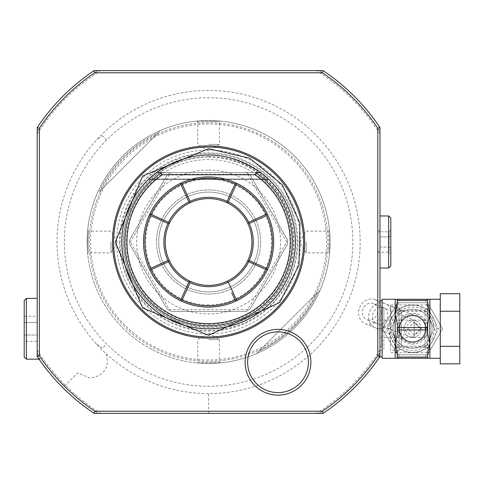 <?xml version="1.0" encoding="UTF-8"?>
<svg xmlns="http://www.w3.org/2000/svg" width="484" height="484" viewBox="0 0 484 484"><rect width="100%" height="100%" fill="white"/><g stroke="black" fill="none" stroke-linecap="round" stroke-linejoin="round"><path stroke-width="0.36" stroke-dasharray="2.42 1.81" d="M412.507 342.224A13.449 13.449 0 0 1 399.058 328.775A13.449 13.449 0 0 1 412.507 315.326A13.449 13.449 0 0 0 399.058 328.775A13.449 13.449 0 0 0 412.507 342.224A13.449 13.449 0 0 0 425.956 328.775A13.449 13.449 0 0 0 412.507 315.326A13.449 13.449 0 0 1 425.956 328.775A13.449 13.449 0 0 1 412.507 342.224M412.507 309.252A19.523 19.523 0 0 0 392.984 328.775A19.523 19.523 0 0 0 412.507 348.298A19.523 19.523 0 0 0 432.031 328.775A19.523 19.523 0 0 0 412.507 309.252A19.523 19.523 0 0 1 432.031 328.775A19.523 19.523 0 0 1 412.507 348.298A19.523 19.523 0 0 1 392.984 328.775A19.523 19.523 0 0 1 412.507 309.252M427.535 354.802L442.57 328.775L427.535 302.742L397.479 302.742L382.451 328.775L397.479 354.802L427.535 354.802L397.479 354.802L382.451 328.775L397.479 302.742L427.535 302.742L442.57 328.775L427.535 354.802M438.54 328.775L434.202 328.775A21.695 21.695 0 0 1 412.507 350.464A21.695 21.695 0 0 1 390.818 328.775A21.695 21.695 0 0 1 412.507 307.08A21.695 21.695 0 0 1 434.202 328.775L427.142 344.789L425.503 346.145L399.512 346.145L397.878 344.789L390.818 328.775L397.878 312.755L399.512 311.406L425.503 311.406L427.142 312.755L434.202 328.775L432.23 319.736L427.142 312.755L429.865 311.859L438.54 328.775L429.865 345.691L427.142 344.789L429.393 345.509A2.172 1.071 -54.9 0 1 429.586 345.334M440.277 358.275L440.277 299.269L440.277 358.275M440.277 293.703L440.277 363.841M459.8 293.703L459.8 311.236L440.277 311.236M459.8 311.236L459.8 346.308L440.277 346.308M459.8 346.308L459.8 363.841M427.693 353.501L427.693 358.275L429.393 345.721A2.172 1.246 0 0 1 429.865 345.691L429.865 358.275L427.693 358.275L427.693 356.297A2.172 1.083 180 0 1 426.38 357.295L427.693 358.275M397.322 353.501L397.322 358.275L427.457 358.275M397.878 344.789L395.434 345.334A2.172 1.071 -125.1 0 1 395.628 345.509L397.878 344.789L399.512 346.145A4.338 1.416 -53.2 0 0 396.916 347.445L399.488 357.095L425.527 357.095L428.104 347.445C417.71 354.379 407.31 354.379 396.916 347.445L395.628 345.721L397.322 358.275L395.156 358.275L395.156 345.691L386.474 328.775L395.156 311.859L397.878 312.755L395.628 312.035A2.172 1.071 125.1 0 1 395.434 312.21M429.393 345.721L428.104 347.445A4.338 1.416 -126.8 0 0 425.503 346.145L427.221 344.717M425.527 357.095L426.38 357.295M397.322 358.275L397.322 356.297A2.172 1.083 180 0 0 398.635 357.295L399.488 357.095M395.434 345.334L395.156 345.691A2.172 1.246 180 0 1 395.628 345.721M382.136 358.275L382.136 299.269M395.628 311.829A2.172 1.246 180 0 1 395.156 311.859L395.156 299.269L397.322 299.269L395.628 311.829L396.916 310.099A4.338 1.416 53.2 0 0 399.512 311.406L397.794 312.833M399.488 300.449L425.527 300.449L428.104 310.099L429.393 312.035L427.142 312.755L425.503 311.406A4.338 1.416 126.8 0 0 428.104 310.099C417.704 303.166 407.31 303.166 396.916 310.099L399.488 300.449L398.635 300.255A2.172 1.083 0 0 0 397.322 301.248L397.322 304.043M429.586 312.21A2.172 1.071 54.9 0 1 429.393 312.035L427.693 301.248A2.172 1.083 -0 0 0 426.38 300.255L425.527 300.449M429.393 311.829A2.172 1.246 0 0 0 429.865 311.859L429.865 299.269L427.693 299.269L427.693 304.043M427.693 301.248L427.693 299.269L427.693 301.248M398.635 300.255L397.564 299.269L427.457 299.269L426.38 300.255M427.693 323.996L427.693 333.549M397.322 323.996L397.322 333.549M382.136 356.974L382.136 300.57L382.136 356.974M379.625 356.974L378.645 356.974L379.97 355.758L379.97 300.57L379.97 349.98M379.97 228.581L379.97 234.105L379.97 228.581L377.798 234.407L377.798 249.593L379.97 255.419L379.97 249.895M378.645 356.974L379.97 353.889L379.97 355.758M379.97 356.46A206.087 206.087 0 0 1 323.052 413.378A206.087 206.087 0 0 0 379.97 356.46L379.97 127.54C379.97 136.204 379.97 136.204 379.97 127.54A206.087 206.087 0 0 0 323.052 70.622C314.388 70.622 314.388 70.622 323.052 70.622L98.083 70.622A203.915 203.915 0 0 0 37.214 131.491L37.214 298.404M379.97 242L379.97 215.967L379.97 242M379.97 337.245L379.97 320.299M37.214 349.974L37.214 353.514L40.027 359.146L37.214 356.46A206.087 206.087 0 0 0 94.132 413.378C102.796 413.378 102.796 413.378 94.132 413.378C102.796 413.378 102.796 413.378 94.132 413.378L319.101 413.378A203.915 203.915 0 0 0 379.97 352.509A203.915 203.915 0 0 1 319.101 413.378L323.052 413.378C314.388 413.378 314.388 413.378 323.052 413.378C314.388 413.378 314.388 413.378 323.052 413.378M64.402 386.19A203.915 203.915 0 0 1 37.214 352.509A203.915 203.915 0 0 0 98.083 413.378A203.915 203.915 0 0 1 64.402 386.19L77.664 372.928L90.145 378.101C104.06 375.862 109.481 367.81 106.407 353.955A151.577 151.577 0 0 1 96.637 139.815A151.577 151.577 0 0 1 347.27 180.816A151.577 151.577 0 0 1 106.407 353.955M379.97 131.491A203.915 203.915 0 0 0 319.101 70.622L319.101 70.622A203.915 203.915 0 0 1 379.97 131.491M208.592 361.312A119.312 119.312 0 0 1 89.28 242A119.312 119.312 0 0 1 208.592 122.688A119.312 119.312 0 0 1 327.904 242A119.312 119.312 0 0 1 208.592 361.312M208.592 363.484A121.484 121.484 0 0 1 87.108 242A121.484 121.484 0 0 1 208.592 120.516A121.484 121.484 0 0 1 330.076 242A121.484 121.484 0 0 1 208.592 363.484C223.826 362.855 223.826 362.855 208.592 363.484C223.826 362.855 223.826 362.855 208.592 363.484C193.358 362.855 193.358 362.855 208.592 363.484C193.358 362.855 193.358 362.855 208.592 363.484A121.484 121.484 0 0 1 87.108 242C87.737 257.234 87.737 257.24 87.108 242C87.737 257.234 87.737 257.24 87.108 242C87.737 226.76 87.737 226.76 87.108 242C87.737 226.76 87.737 226.76 87.108 242A121.484 121.484 0 0 1 208.592 120.516A121.484 121.484 0 0 1 330.076 242A121.484 121.484 0 0 1 208.592 363.484L208.592 362.613C222.579 361.996 222.579 361.996 208.592 362.613C222.579 361.996 222.579 361.996 208.592 362.613C194.604 361.996 194.604 361.996 208.592 362.613C194.604 361.996 194.604 361.996 208.592 362.613L208.592 363.484M208.592 120.516C223.826 121.145 223.826 121.145 208.592 120.516C223.826 121.145 223.826 121.145 208.592 120.516C193.358 121.145 193.358 121.145 208.592 120.516C193.358 121.145 193.358 121.145 208.592 120.516L208.592 121.387C194.604 122.004 194.604 122.004 208.592 121.387C194.604 122.004 194.604 122.004 208.592 121.387C222.579 122.004 222.579 122.004 208.592 121.387C222.579 122.004 222.579 122.004 208.592 121.387L208.592 120.516M330.076 242C329.447 257.24 329.447 257.24 330.076 242C329.447 257.24 329.447 257.24 330.076 242C329.447 226.766 329.447 226.76 330.076 242C329.447 226.766 329.447 226.76 330.076 242L329.205 242C328.588 228.012 328.588 228.012 329.205 242C328.588 228.012 328.588 228.012 329.205 242C328.588 255.988 328.588 255.988 329.205 242C328.588 255.988 328.588 255.988 329.205 242L330.076 242M320.239 289.886A121.478 121.478 0 0 1 256.478 353.647A121.484 121.484 0 0 0 320.239 289.88L256.478 353.647L320.239 289.886M160.712 130.353A121.484 121.484 0 0 0 96.945 194.12A121.478 121.478 0 0 1 160.712 130.353L158.141 132.918A120.177 120.177 0 0 0 99.516 191.549L160.712 130.353M87.979 242C88.596 228.012 88.596 228.012 87.979 242C88.596 228.012 88.596 228.012 87.979 242C88.596 255.988 88.596 255.988 87.979 242C88.596 255.988 88.596 255.988 87.979 242L87.108 242L87.979 242M110.975 242L110.975 252.848L110.975 242M208.592 360.011A118.011 118.011 0 0 1 90.581 242A118.011 118.011 0 0 1 208.592 123.989A118.011 118.011 0 0 1 326.603 242A118.011 118.011 0 0 1 208.592 360.011M208.592 329.005A87.005 87.005 0 0 0 295.597 242A87.005 87.005 0 0 0 208.592 154.995A87.005 87.005 0 0 0 121.587 242A87.005 87.005 0 0 0 208.592 329.005M208.592 156.665A85.335 85.335 0 0 1 293.927 242A85.335 85.335 0 0 1 208.592 327.335A85.335 85.335 0 0 1 123.257 242A85.335 85.335 0 0 1 208.592 156.665M208.592 324.437A82.431 82.431 0 0 0 291.029 242A82.431 82.431 0 0 0 208.592 159.569A82.431 82.431 0 0 0 126.161 242A82.431 82.431 0 0 0 208.592 324.437M167.21 174.839L129.736 239.743L129.736 244.257L167.21 309.161L171.118 311.418L246.066 311.418L249.974 309.161L287.448 244.257L287.448 239.743L249.974 174.839L246.066 172.582L171.118 172.582L167.21 174.839L171.118 172.582L246.066 172.582L249.974 174.839L287.448 239.743L287.448 244.257L249.974 309.161L246.066 311.418L171.118 311.418L169.164 310.292L167.21 309.161L129.736 244.257L129.736 239.743L167.21 174.839M129.736 242L130.438 242L169.515 174.319L247.669 174.319L286.746 242L247.669 309.681L169.515 309.681L130.438 242M169.164 173.708L169.515 174.319M169.164 310.292L169.515 309.681M248.02 310.292L247.669 309.681M287.448 242L286.746 242M248.02 173.708L247.669 174.319M208.592 294.066A52.066 52.066 0 0 0 260.658 242A52.066 52.066 0 0 0 208.592 189.934A52.066 52.066 0 0 0 156.532 242A52.066 52.066 0 0 0 208.592 294.066A52.066 52.066 0 0 1 186.999 194.622A52.066 52.066 0 0 1 255.969 263.586A52.066 52.066 0 0 1 156.532 242A52.066 52.066 0 0 1 208.592 189.934A52.066 52.066 0 0 1 260.658 242A52.066 52.066 0 0 1 208.592 294.066M208.592 291.894A49.894 49.894 0 0 0 258.486 242A49.894 49.894 0 0 0 208.592 192.106A49.894 49.894 0 0 0 158.698 242A49.894 49.894 0 0 0 208.592 291.894A49.894 49.894 0 0 1 187.901 196.601A49.894 49.894 0 0 1 253.997 262.691A49.894 49.894 0 0 1 208.592 291.894M208.592 170.059A71.941 71.941 0 0 1 280.532 242A71.941 71.941 0 0 1 208.592 313.941A71.941 71.941 0 0 1 136.657 242A71.941 71.941 0 0 1 208.592 170.059M208.592 144.383L219.44 144.383L208.592 144.383M99.516 191.549L158.141 132.918A120.183 120.183 0 0 0 99.516 191.549M208.592 339.617L219.44 339.617L208.592 339.617M306.215 242L306.215 252.848L306.215 242M317.673 292.451A120.183 120.183 0 0 1 259.043 351.075A120.177 120.177 0 0 0 317.667 292.451M37.214 127.54L37.214 131.491A203.915 203.915 0 0 1 98.083 70.622L94.132 70.622A206.087 206.087 0 0 0 37.214 127.54C37.214 136.204 37.214 136.204 37.214 127.54A206.087 206.087 0 0 1 94.132 70.622C102.796 70.622 102.796 70.622 94.132 70.622A206.087 206.087 0 0 0 37.214 127.54M37.214 320.299L37.214 337.245M323.052 70.622A206.087 206.087 0 0 1 379.97 127.54A206.087 206.087 0 0 0 323.052 70.622M377.798 234.407L377.798 249.593M94.132 413.378A206.087 206.087 0 0 1 37.214 356.46M40.027 359.146L39.041 359.146M26.372 298.404L26.372 359.146M24.2 300.57L24.2 356.974M37.214 341.299L37.214 322.513L37.214 335.037L24.2 335.037L24.2 341.299L24.2 322.513L24.2 335.037L37.214 335.037L37.214 341.299L24.2 341.299M24.2 316.246L24.2 322.513L24.2 316.246L37.214 316.246L37.214 322.513L37.214 316.246M37.214 322.513L24.2 322.513L37.214 322.513M208.592 330.409A88.409 88.409 0 0 0 297.001 242A88.409 88.409 0 0 0 208.598 153.591A88.409 88.409 0 0 0 120.189 242A88.409 88.409 0 0 0 208.592 330.409M208.598 157.137A84.863 84.863 0 0 1 293.455 242A84.863 84.863 0 0 1 208.592 326.863A84.863 84.863 0 0 1 123.729 242A84.863 84.863 0 0 1 208.598 157.137M295.367 242A86.775 86.775 0 0 0 208.592 155.225A86.775 86.775 0 0 0 121.817 242A86.775 86.775 0 0 0 208.592 328.775A86.775 86.775 0 0 0 295.367 242M158.232 172.582L260.658 172.582L156.532 172.582L148.878 179.044L156.532 172.582L148.878 179.044L156.532 172.582L148.878 179.044L156.532 172.582L148.878 179.044L156.532 172.582L148.878 179.044L156.532 172.582L148.878 179.044L156.532 172.582L148.878 179.044L156.532 172.582L148.878 179.044L156.532 172.582L148.878 179.044L156.532 172.582L148.878 179.044L268.305 179.044L260.658 172.582L268.305 179.044L260.658 172.582L268.305 179.044L260.658 172.582L268.305 179.044L260.658 172.582L268.305 179.044L260.658 172.582L268.305 179.044L260.658 172.582L268.305 179.044L260.658 172.582L268.305 179.044L260.658 172.582L268.305 179.044L260.658 172.582L268.305 179.044L260.658 172.582L258.952 172.582M159.914 172.582L161.529 172.582M256.683 172.582L257.276 172.582M156.532 172.582L260.658 172.582L156.532 172.582M208.592 304.908A62.908 62.908 0 0 1 145.684 242A62.908 62.908 0 0 1 208.592 179.092A62.908 62.908 0 0 1 271.5 242A62.908 62.908 0 0 1 208.592 304.908M208.592 307.08A65.08 65.08 0 0 1 143.512 242A65.08 65.08 0 0 1 208.592 176.92A65.08 65.08 0 0 1 273.672 242A65.08 65.08 0 0 1 208.592 307.08M236.785 300.655L235.617 300.231M181.573 300.231L180.399 300.655M180.399 183.345L181.573 183.769M235.617 183.769L236.785 183.345M235.036 183.974L231.685 191.325M267.247 213.807L266.823 214.981M266.623 215.549L259.321 218.883M266.823 269.019L267.247 270.193M266.617 268.445L259.321 265.117M235.042 300.038L231.685 292.675M185.499 292.675L182.141 300.038M149.937 270.193L150.361 269.019M150.566 268.451L157.863 265.117M150.361 214.981L149.937 213.807M150.566 215.555L157.863 218.883M182.141 183.974L185.499 191.325M208.592 198.615A43.385 43.385 0 0 1 251.976 242A43.385 43.385 0 0 1 208.592 285.385A43.385 43.385 0 0 1 165.207 242A43.385 43.385 0 0 1 208.592 198.615M388.646 215.967L388.646 268.033M390.818 218.139L390.818 265.861M390.818 235.883L390.818 254.233L390.818 229.767L390.818 235.883L389.051 236.9L389.051 247.1L389.051 231.806L389.051 236.9L390.818 235.883M390.818 248.117L389.051 247.1L389.051 252.194L389.051 247.1L390.818 248.117M390.818 229.767L389.051 231.806L379.97 231.806L379.97 252.194L389.051 252.194L390.818 254.233M379.97 252.194L379.97 247.1L389.051 247.1L379.97 247.1L379.97 231.806M379.97 236.9L389.051 236.9L379.97 236.9M397.564 358.275L398.635 357.295M427.965 328.775A15.458 15.458 0 0 0 412.507 313.317A15.458 15.458 0 0 0 397.055 328.775A15.458 15.458 0 0 0 412.507 344.227A15.458 15.458 0 0 0 427.965 328.775M426.827 328.775A14.32 14.32 0 0 0 412.507 314.455A14.32 14.32 0 0 0 398.193 328.775A14.32 14.32 0 0 0 412.507 343.089A14.32 14.32 0 0 0 426.827 328.775M425.527 328.775A13.014 13.014 0 0 1 412.507 341.789A13.014 13.014 0 0 1 399.494 328.775A13.014 13.014 0 0 1 412.507 315.756A13.014 13.014 0 0 1 425.527 328.775A13.014 13.014 0 0 1 412.507 341.789A13.014 13.014 0 0 1 399.494 328.775A13.014 13.014 0 0 1 412.507 315.756A13.014 13.014 0 0 1 425.527 328.775M412.507 337.451A8.676 8.676 0 0 0 421.189 328.775A8.676 8.676 0 0 0 412.507 320.093A8.676 8.676 0 0 0 403.831 328.775A8.676 8.676 0 0 0 412.507 337.451L421.189 328.775L412.507 320.093L403.831 328.775L412.507 337.451M427.263 328.775L427.263 304.908L427.263 328.775M390.382 328.775L390.382 304.908L390.382 328.775M427.263 349.381L427.263 308.163L427.263 349.381A2.172 2.172 180 0 0 425.091 347.209L401.23 347.209L401.23 310.335L401.23 347.209A2.172 2.172 0 0 0 399.058 349.381L399.058 308.163L399.058 349.381M390.382 350.464L390.382 307.08L390.382 350.464L399.058 350.464L399.058 307.08L390.382 307.08M399.058 350.464L399.058 307.08M399.058 308.163A2.172 2.172 0 0 0 401.23 310.335L425.091 310.335A2.172 2.172 0 0 0 427.263 308.163M414.244 322.265L414.244 335.279L414.244 322.265L414.244 335.279L414.244 322.265L407.734 328.775L414.244 335.279L420.753 328.775L414.244 335.279L407.734 328.775L414.244 322.265L420.753 328.775L414.244 322.265M379.97 328.775L379.97 307.08L379.97 328.775M379.97 346.78L379.97 310.77L379.97 346.78L381.707 346.78A2.172 2.172 180 0 1 383.873 348.946L383.873 308.598L383.873 348.946M383.873 328.775L383.873 307.08L383.873 328.775M379.97 310.77L381.707 310.77L381.707 346.78L381.707 310.77A2.172 2.172 0 0 0 383.873 308.598M363.145 308.828A8.676 7.514 112 0 0 366.866 319.688A8.676 7.514 112 0 0 377.084 314.461A8.676 7.514 112 0 0 373.364 303.601A8.676 7.514 112 0 0 363.145 308.828M404.461 325.52A8.676 8.676 0 0 0 409.258 336.816A8.676 8.676 0 0 0 420.554 332.024A8.676 8.676 0 0 0 415.762 320.729A8.676 8.676 0 0 0 404.461 325.52A8.676 8.676 0 0 0 409.258 336.816A8.676 8.676 0 0 0 420.554 332.024A8.676 8.676 0 0 0 415.762 320.729A8.676 8.676 0 0 0 404.461 325.52M424.577 333.651A13.014 13.014 0 0 1 407.631 340.839A13.014 13.014 0 0 1 400.443 323.899A13.014 13.014 0 0 1 417.383 316.705A13.014 13.014 0 0 1 424.577 333.651A13.014 13.014 0 0 1 407.631 340.839A13.014 13.014 0 0 1 400.443 323.899A13.014 13.014 0 0 1 417.383 316.705A13.014 13.014 0 0 1 424.577 333.651A13.014 13.014 0 0 1 407.631 340.839A13.014 13.014 0 0 1 400.443 323.899A13.014 13.014 0 0 1 417.383 316.705A13.014 13.014 0 0 1 424.577 333.651M380.569 315.87A13.014 11.271 -68 0 1 365.239 323.711A13.014 11.271 -68 0 1 359.666 307.425A13.014 11.271 -68 0 1 374.991 299.578A13.014 11.271 -68 0 1 380.569 315.87M436.06 328.775A23.553 23.553 0 0 1 412.507 352.322A23.553 23.553 0 0 1 388.961 328.775A23.553 23.553 0 0 1 412.507 305.222A23.553 23.553 0 0 1 436.06 328.775A23.553 23.553 0 0 1 412.507 352.322A23.553 23.553 0 0 1 388.961 328.775A23.553 23.553 0 0 1 412.507 305.222A23.553 23.553 0 0 1 436.06 328.775M386.474 328.775L390.818 328.775M208.592 413.378L208.592 393.577M96.637 344.184L102.499 348.165L106.631 344.027A144.244 144.244 0 0 1 106.595 140.003A144.244 144.244 0 0 1 310.571 139.991A144.244 144.244 0 0 1 310.613 343.967A144.244 144.244 0 0 1 106.637 344.039M106.595 140.009L102.463 135.871L96.637 139.815M116.614 242A91.978 91.978 0 0 0 208.592 333.978A91.978 91.978 0 0 0 300.576 242A91.978 91.978 0 0 0 208.592 150.022A91.978 91.978 0 0 0 116.614 242M119.433 242A89.159 89.159 0 0 0 208.592 331.159A89.159 89.159 0 0 0 297.751 242A89.159 89.159 0 0 0 208.592 152.841A89.159 89.159 0 0 0 119.433 242M268.305 179.044L148.878 179.044M425.091 310.335L425.091 347.209L425.091 310.335M373.206 312.894A8.676 7.514 112 0 0 376.921 323.754A8.676 7.514 112 0 0 387.139 318.52A8.676 7.514 112 0 0 383.425 307.661A8.676 7.514 112 0 0 373.206 312.894M369.722 311.484A13.014 11.271 -68 0 1 379.97 303.008A13.014 11.271 -68 0 1 385.046 303.637A13.014 11.271 -68 0 1 390.624 319.93A13.014 11.271 -68 0 1 375.294 327.777A13.014 11.271 -68 0 1 369.722 311.484M220.389 362.903L219.44 362.044L219.44 339.617L208.592 333.101L197.744 339.617L197.744 362.044L196.794 362.903M87.683 230.202L88.548 231.152L110.975 231.152L117.491 242L110.975 252.848L88.548 252.848L87.683 253.797M196.794 121.097L197.75 121.956L197.744 144.383L208.592 150.899L219.44 144.383L219.44 121.956L220.389 121.097M329.501 230.202L328.636 231.152L306.215 231.152L299.693 242L306.215 252.848L328.636 252.848L329.501 253.797M379.97 134.02C363.569 108.156 342.436 87.023 316.572 70.622M379.97 349.974C363.575 375.844 342.442 396.977 316.572 413.378M37.214 349.98L37.214 349.98C53.615 375.844 74.748 396.977 100.612 413.378M37.214 134.02C53.615 108.156 74.748 87.023 100.612 70.622M148.479 179.425L268.705 179.425L148.479 179.425M427.263 352.636L390.382 352.636M427.263 304.908L390.382 304.908M379.97 337.451L427.263 337.451M379.97 320.093L427.263 320.093M379.97 307.08L383.873 307.08M379.97 350.464L383.873 350.464M409.258 336.816L366.866 319.688M374.991 299.578L417.383 316.705M365.239 323.711L407.631 340.839M415.762 320.729L373.364 303.601"/><path stroke-width="0.73" d="M440.277 358.275L397.322 358.275L397.322 357.095L427.693 357.095L427.693 358.275M440.277 299.269L427.457 299.269M440.277 346.308L459.8 346.308L459.8 363.841L440.277 363.841L440.277 293.703L459.8 293.703L459.8 311.236L440.277 311.236M459.8 346.308L459.8 311.236M397.322 357.095L397.322 353.501L395.156 343.525L397.322 333.549L397.322 327.595L427.693 327.595L427.693 333.549L429.865 343.525L427.693 353.501L427.693 357.095M397.322 327.595L397.322 323.996L395.156 314.019L395.156 358.275L397.322 358.275M395.156 358.275L382.136 358.275L382.136 299.269L395.156 299.269L395.156 314.019L397.322 304.043L397.322 300.449L427.693 300.449L427.693 304.043L429.865 314.019L427.693 323.996L427.693 327.595M397.564 299.269L427.693 299.269L427.693 300.449M397.322 300.449L397.322 299.269L395.156 299.269M397.322 329.949L427.693 329.949M382.136 356.974L379.625 356.974M382.136 300.57L379.97 300.57M379.97 255.419L379.97 127.54C379.97 136.204 379.97 136.204 379.97 127.54L377.798 128.2A203.921 203.921 0 0 0 322.398 72.794L323.052 70.622C314.388 70.622 314.388 70.622 323.052 70.622L94.132 70.622C102.796 70.622 102.796 70.622 94.132 70.622L94.791 72.794M377.798 128.193L377.798 355.8L379.97 356.46L379.97 234.105M39.041 359.146L26.372 359.146L26.372 298.404L37.214 298.404L37.214 356.236M322.398 72.794L94.785 72.794A203.921 203.921 0 0 0 39.385 128.193L37.214 127.54C37.214 136.204 37.214 136.204 37.214 127.54L37.214 356.46L39.385 355.8A203.915 203.915 0 0 0 94.797 411.206L322.392 411.206A203.915 203.915 0 0 0 377.798 355.8M323.052 70.622A206.087 206.087 0 0 1 379.97 127.54M39.385 128.193L39.385 355.794M112.494 242A96.098 96.098 0 0 1 208.592 145.902A96.098 96.098 0 0 1 304.696 242A96.098 96.098 0 0 1 208.592 338.098A96.098 96.098 0 0 1 112.494 242M245.134 362.238A32.876 32.876 0 0 1 278.01 329.362A32.876 32.876 0 0 1 310.885 362.238A32.876 32.876 0 0 1 278.01 395.113A32.876 32.876 0 0 1 245.134 362.238M37.214 127.54A206.087 206.087 0 0 1 94.132 70.622M94.791 411.206L94.132 413.378A206.087 206.087 0 0 1 37.214 356.46A206.087 206.087 0 0 0 94.132 413.378L323.052 413.378L322.392 411.206M379.97 356.46A206.087 206.087 0 0 1 323.052 413.378A206.087 206.087 0 0 0 379.97 356.46M26.372 298.404L24.2 300.57L24.2 356.974L26.372 359.146M121.817 242A86.775 86.775 0 0 0 208.592 328.775A86.775 86.775 0 0 0 260.658 172.582C225.949 149.078 191.24 149.078 156.532 172.582A86.775 86.775 0 0 0 121.817 242M156.526 172.582L161.529 172.582L160.972 173.145L162.334 174.748L254.85 174.748L256.211 173.145L255.655 172.582L260.658 172.582L268.305 179.044M255.655 172.582L256.683 172.582M156.532 172.582L148.878 179.044M158.232 172.582L159.914 172.582M257.276 172.582L258.952 172.582M208.592 176.92A65.08 65.08 0 0 1 236.785 300.655A65.08 65.08 0 0 1 149.937 213.807A65.08 65.08 0 0 1 208.592 176.92M235.617 300.231L236.785 300.655M182.141 300.038A63.779 63.779 0 0 0 235.042 300.038M180.399 300.655L181.573 300.231M181.573 183.769L180.399 183.345M235.042 183.962A63.779 63.779 0 0 0 182.141 183.962M236.785 183.345L235.617 183.769M235.908 183.66L236.222 184.519L228.303 201.895L227.426 202.209L227.728 203.062A43.385 43.385 0 0 0 189.456 203.062L190.067 201.35L182.147 183.974M228.303 201.895A44.685 44.685 0 0 1 248.697 222.289L266.079 214.376A63.779 63.779 0 0 0 236.222 184.519M266.079 214.376L266.932 214.684L267.247 213.807M267.247 270.193L266.617 268.445L249.242 260.525L247.53 261.136A43.385 43.385 0 0 0 247.53 222.864L249.242 223.475L266.617 215.555A63.779 63.779 0 0 1 266.63 268.451L266.823 269.019M266.932 269.316L266.079 269.63L248.697 261.711L248.383 260.828M248.697 261.711A44.685 44.685 0 0 1 228.303 282.105L236.222 299.481A63.779 63.779 0 0 0 266.079 269.63M236.222 299.481L235.908 300.34M231.685 292.675L235.036 300.026M248.57 260.761L247.53 261.136A43.385 43.385 0 0 1 227.728 280.938L227.117 282.65A44.691 44.691 0 0 1 190.067 282.668L185.499 292.675M182.147 300.026L190.067 282.65L189.456 280.938A43.385 43.385 0 0 0 227.728 280.938L227.353 281.978M181.276 300.34L180.968 299.481L188.887 282.105L189.764 281.791M188.887 282.105A44.685 44.685 0 0 1 168.486 261.711L151.111 269.63A63.779 63.779 0 0 0 180.968 299.481M151.111 269.63L150.252 269.316L149.937 270.193M189.831 281.978L189.456 280.938A43.385 43.385 0 0 1 169.654 261.136L167.948 260.525L150.566 268.445A63.779 63.779 0 0 1 150.56 215.549L150.361 214.981M149.937 213.807L150.566 215.555L167.948 223.475L157.863 218.883M150.252 214.684L151.111 214.376L168.486 222.289L168.801 223.172L169.654 222.864A43.385 43.385 0 0 0 169.654 261.136L168.613 260.761M168.486 222.289A44.685 44.685 0 0 1 188.887 201.895L180.968 184.519A63.779 63.779 0 0 0 151.111 214.376M180.968 184.519L181.276 183.66M185.499 191.325L190.067 201.344A44.691 44.691 0 0 1 227.123 201.332L231.685 191.325M235.036 183.974L227.117 201.35L227.426 202.209M248.383 223.172L248.697 222.289M259.321 218.883L249.248 223.475A44.685 44.685 0 0 1 249.26 260.525L259.321 265.117M248.57 223.239L247.53 222.864A43.385 43.385 0 0 0 227.728 203.062L227.353 202.022M168.613 223.239L169.654 222.864A43.385 43.385 0 0 1 189.456 203.062L189.831 202.022M227.426 281.791L228.303 282.105M168.801 260.828L168.486 261.711M157.863 265.117L167.936 260.525M167.924 223.475A44.685 44.685 0 0 0 167.924 260.525M167.948 223.475L168.801 223.172M189.764 202.209L188.887 201.895M308.381 362.238A30.371 30.371 0 0 0 278.01 331.867A30.371 30.371 0 0 0 247.639 362.238A30.371 30.371 0 0 0 278.01 392.609A30.371 30.371 0 0 0 308.381 362.238M379.97 268.033L388.646 268.033L388.646 215.967L379.97 215.967M388.646 268.033L390.818 265.861L390.818 218.139L388.646 215.967M429.865 299.269L429.865 358.275M113.625 242A94.967 94.967 0 0 1 208.592 147.033A94.967 94.967 0 0 1 303.559 242A94.967 94.967 0 0 1 208.592 336.967A94.967 94.967 0 0 1 113.625 242M256.211 173.145A83.72 83.72 0 0 1 271.24 297.533A83.72 83.72 0 0 1 145.944 297.533A83.72 83.72 0 0 1 160.972 173.145M254.85 174.748A81.621 81.621 0 0 1 269.715 296.093A81.621 81.621 0 0 1 147.469 296.093A81.621 81.621 0 0 1 162.334 174.748M208.598 148.697L249.641 158.214L282.317 184.815L299.959 223.082L298.961 265.208L279.54 302.597L208.592 335.303L142.617 307.975L115.289 242L142.617 176.025L208.598 148.697"/></g></svg>
